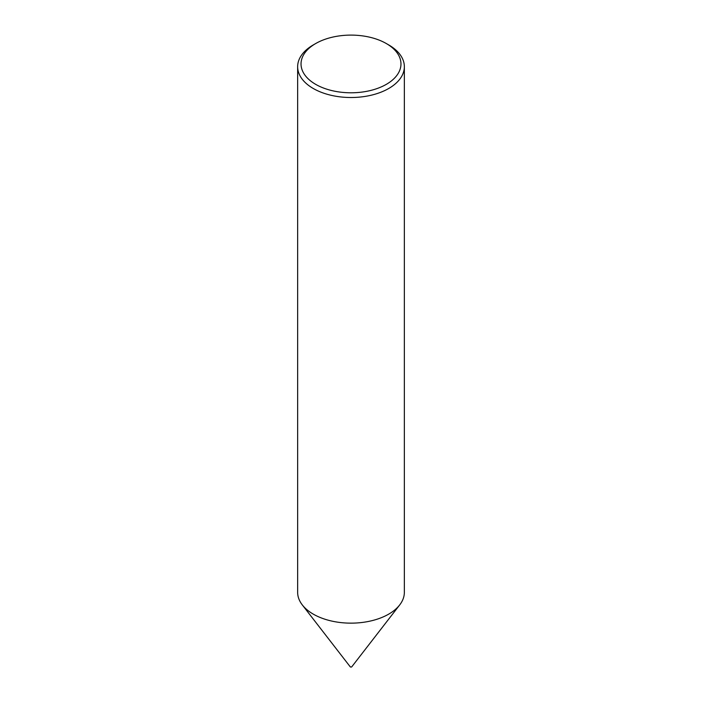 <?xml version="1.0" encoding="UTF-8"?>
<svg xmlns="http://www.w3.org/2000/svg" width="702" height="702" viewBox="0 0 702 702"><rect width="100%" height="100%" fill="white"/><g stroke="black" fill="none" stroke-linecap="round" stroke-linejoin="round"><path stroke-width="1.05" d="M388.724 44.928L386.328 43.55A49.965 28.843 0 0 0 315.672 43.55A49.965 28.843 0 0 0 315.672 84.345A49.965 28.843 0 0 0 386.328 84.345A49.965 28.843 0 0 0 386.328 43.55L388.724 44.928A53.352 30.8 180 0 1 404.352 66.708L404.352 592.348A53.352 30.8 180 0 1 399.701 604.922L351.816 666.751A0.886 0.518 180 0 1 350.114 666.531M399.701 604.922A53.352 30.8 180 0 1 313.276 614.127A53.352 30.8 180 0 1 302.299 604.922A53.352 30.8 180 0 1 297.648 592.348L297.648 66.708A53.352 30.8 180 0 1 313.276 44.928L315.672 43.55M404.352 66.708A53.352 30.8 180 0 1 371.419 95.165A53.352 30.8 180 0 1 313.276 88.496A53.352 30.8 180 0 1 297.648 66.708M350.184 666.751L302.299 604.922"/></g></svg>
